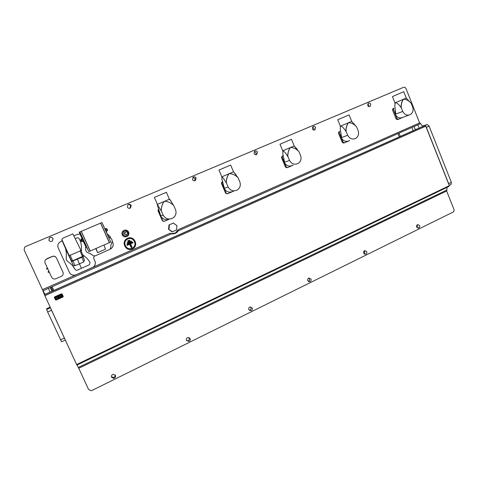 <?xml version="1.0" encoding="UTF-8"?>
<svg xmlns="http://www.w3.org/2000/svg" width="478" height="478" viewBox="0 0 478 478"><rect width="100%" height="100%" fill="white"/><g stroke="black" fill="none" stroke-linecap="round" stroke-linejoin="round"><path stroke-width="0.72" d="M126.15 234.8L124.346 233.999L124.83 232.236L125.6 231.967M127.471 232.75C126.915 231.86 126.174 231.663 125.242 232.153L124.758 233.927C125.302 234.812 126.043 235.009 126.969 234.531L127.471 232.75M128.642 232.081C127.339 229.99 125.594 229.53 123.402 230.695C122.051 231.818 121.681 233.204 122.278 234.841C123.557 236.909 125.284 237.381 127.459 236.269C128.857 235.146 129.251 233.754 128.642 232.081M124.615 230.133L123.348 230.707C121.998 231.83 121.621 233.21 122.225 234.853C123.001 236.335 124.232 237.004 125.923 236.861M50.112 307.163L46.713 308.698L46.898 309.29M173.317 233.611L175.659 232.792L178.252 229.631L177.918 230.701L178.21 230.886C176.639 233.144 174.422 234.124 171.56 233.832L170.192 233.192L93.126 267.184C95.224 265.565 95.827 263.545 94.943 261.113L93.933 258.885C93.497 257.702 93.778 256.71 94.775 255.897L94.746 255.891C93.754 256.704 93.473 257.696 93.909 258.879L93.933 258.885M171.536 233.527L175.247 233.109L177.918 230.701M132.287 248.901C139.253 246.128 134.342 235.08 127.572 238.325C120.552 241.085 125.529 252.205 132.287 248.901M49.222 240.775L48.941 240.32L49.407 237.99C50.823 237.022 52.012 237.231 52.962 238.618L53.112 239.102M52.95 238.558L52.461 240.93C51.032 241.88 49.843 241.659 48.899 240.273L49.365 237.924C50.799 236.945 51.994 237.16 52.95 238.558M127.967 204.686C129.144 204.351 130.028 204.715 130.625 205.779L129.962 208.223M131.169 205.486L130.578 207.894C129.257 208.647 128.194 208.378 127.381 207.094L127.955 204.698C129.275 203.927 130.345 204.19 131.169 205.486M192.939 177.326L195.108 178.515L194.63 180.762M196.076 178.043L195.448 180.427C194.217 181.072 193.231 180.786 192.497 179.561L193.112 177.183C194.349 176.525 195.335 176.812 196.076 178.043M254.338 151.514L256.106 152.721L255.826 154.735M257.463 152.088L256.817 154.436C255.67 155.003 254.75 154.699 254.075 153.522L254.702 151.179C255.861 150.606 256.782 150.911 257.463 152.088M312.504 127.112L313.909 128.277L313.789 130.034M315.605 127.507L314.966 129.807C313.879 130.309 313.024 129.998 312.391 128.863L313.024 126.568C314.112 126.055 314.972 126.365 315.605 127.507M367.69 104.019L368.753 105.088L368.771 106.552M370.755 104.186L370.127 106.439C369.106 106.893 368.299 106.57 367.707 105.477L368.329 103.23C369.357 102.77 370.163 103.087 370.755 104.186M416.977 225.09L417.378 225.706L417.127 227.63M419.654 225.574C419.977 226.715 419.654 227.528 418.692 228.018L416.726 227.014C416.404 225.879 416.72 225.066 417.676 224.576L419.654 225.574M364.224 250.878L364.756 251.601L364.188 253.86M366.751 251.631C367.086 252.808 366.74 253.651 365.712 254.159L363.668 253.149C363.328 251.972 363.674 251.129 364.696 250.621L366.751 251.631M308.764 278.106L309.35 278.859C309.696 280.006 309.362 280.861 308.352 281.417M311.029 279.074C311.381 280.299 311.005 281.178 309.893 281.697L307.778 280.67C307.426 279.451 307.802 278.578 308.902 278.053L311.029 279.074M250.412 306.912L250.926 307.605C251.297 308.884 250.884 309.786 249.683 310.312L249.325 310.383M252.259 308.017C252.629 309.302 252.211 310.21 251.01 310.742L248.829 309.702C248.458 308.43 248.871 307.521 250.06 306.984L252.259 308.017M188.989 337.546L189.24 337.958C189.629 339.308 189.163 340.246 187.848 340.784L186.779 340.754M190.178 338.591C190.567 339.948 190.101 340.898 188.774 341.435L186.557 340.372C186.163 339.027 186.623 338.077 187.932 337.534L190.178 338.591M115.168 374.931C115.258 376.228 114.666 377.064 113.382 377.453L111.44 376.772M115.461 375.391C115.873 376.867 115.323 377.865 113.806 378.391L111.595 377.291C111.183 375.828 111.721 374.83 113.214 374.298L115.461 375.391M131.994 248.237C138.094 245.817 133.792 236.144 127.871 238.988C121.729 241.402 126.078 251.129 131.994 248.237M132.872 242.471L132.633 241.904L126.831 244.449L127.226 245.334L129.681 244.252L131.056 247.335L131.701 247.58L131.952 246.941L130.578 243.864L130.1 243.69L132.759 242.221L126.957 244.766L129.849 243.798L131.546 247.263L130.1 243.69M122.876 234.584L125.158 236.234L127.984 235.068L128.289 232.29L126.007 230.635L123.181 231.812L122.876 234.584L125.391 236.198M178.252 229.631L419.618 122.912L405.995 88.591C405.416 87.432 404.573 87.02 403.474 87.343L25.495 246.6L24.599 247.216L24.121 249.928L42.464 289.68L170.24 233.186M59.451 242.346L62.182 240.876L59.475 242.322C57.82 243.959 57.408 245.841 58.238 247.968L69.382 272.358C70.911 274.964 73.158 275.77 76.116 274.79L42.47 289.662M80.041 234.065L77.311 234.441L73.863 235.905L77.328 234.429L80.035 234.053M110.854 238.217L110.048 236.419L107.018 233.748M112.258 241.438L112.796 242.639C113.662 245.005 113.095 246.989 111.093 248.584L110.257 249.05L111.135 248.584C113.131 246.989 113.698 245.005 112.838 242.633L112.258 241.354M168.543 229.261L172.056 231.854L176.478 230.038L176.944 225.682L173.43 223.077L169.009 224.911L168.543 229.261L172.498 231.794M133.027 242.788L130.578 243.864M129.681 244.252L129.849 243.798M131.39 241.545L131.546 241.856L127.53 243.619L127.136 242.734L127.375 243.302L131.277 241.294L127.262 243.051M131.546 241.856L131.151 240.978L127.136 242.734M129.687 240.709L129.843 241.026L128.056 241.808L127.662 240.924L127.901 241.492L129.574 240.458L127.787 241.241M129.843 241.026L129.448 240.141L127.662 240.924M449.206 185.35L451.011 184.484L451.357 182.357L429.119 126.15L427.278 124.519L423.042 125.929M429.119 126.15L426.364 127.381L448.657 183.654L451.357 182.357M449.332 185.673L76.617 364.541L76.946 365.078L448.764 186.534L449.332 185.673L448.657 183.654M446.637 190.985L453.933 209.376C454.297 210.589 453.992 211.497 453.03 212.113L91.89 390.508L91.113 390.759L88.555 389.45L78.768 368.263M178.306 229.625L419.75 122.87L420.592 123.593L178.21 230.886M69.603 272.789C71.222 275.053 73.391 275.716 76.104 274.766L93.102 267.172C95.194 265.553 95.797 263.533 94.913 261.108L93.909 258.879M110.788 238.164L110.012 236.425L107.03 233.772M426.364 127.381L425.761 126.174L424.661 125.702L44.46 294.741L42.464 289.68M427.218 124.537L424.661 125.702M448.878 184.52L425.91 126.551M420.592 123.593C421.602 125.302 422.677 126.09 423.813 125.971L44.478 294.621M447.044 187.358L446.757 190.931L78.756 368.269L78.332 367.457L446.936 189.981M50.369 307.724L46.623 309.409L47.651 312.003L61.56 341.8L65.301 340.049M60.533 339.858L64.375 338.065L51.528 310.246L47.651 312.003M44.46 294.741L76.617 364.541M51.068 309.23L51.528 310.246M64.375 338.065L64.829 339.022M78.332 367.457L77.095 365.007M171.56 233.832L42.924 290.779M44.83 295.721L425.761 126.174M173.43 223.077L169.009 224.911M169.439 224.827L168.967 229.195M126.007 230.635L123.181 231.812M123.408 231.758L123.097 234.543M80.74 249.892L72.877 233.903L62.911 238.128L61.841 239.508L68.88 255.025L70.17 255.27L80.101 250.974L80.74 249.892M66.789 260.552L66.209 259.028L66.364 252.641L65.51 248.446L72.787 264.352L70.702 259.608L71.712 261.472L71.3 260.54L72.59 260.803L82.413 256.525L83.088 255.76L80.764 249.952M65.51 248.446L61.865 240.153M77.466 259.237L79.444 263.868L83.74 261.819L84.463 260.187L83.136 256.716M72.787 264.352C73.379 265.433 74.12 265.864 75.004 265.649L79.444 263.868L81.463 268.307L89.416 264.764L90.031 262.643L89.655 261.819L87.044 258.365L82.628 254.643M64.076 245.31L63.95 244.909M81.463 268.307L77.376 270.106C76.343 270.434 75.554 270.148 75.016 269.251L72.005 264.949L67.028 260.785L66.239 259.064L66.364 252.641M65.54 248.452L66.4 252.659M76.892 237.948L75.219 238.665L76.892 237.948C77.926 237.632 78.709 237.924 79.24 238.833L80.639 241.91L81.505 246.146L81.374 251.619M75.279 269.658L72.698 265.589M83.064 255.497L83.393 256.501L82.61 256.997L71.712 261.472M81.421 239.197L81.852 238.068L82.359 238.892L81.684 239.699L81.403 239.179L80.854 239.424L81.589 241.82L80.776 240.123M106.074 231.215L106.654 230.444L105.799 228.735M106.11 229.237L105.142 229.135M106.809 230.994L106.373 232.015M108.321 236.664L109.534 237.476C112.348 238.97 112.939 241.067 111.314 243.774L110.747 246.158C111.016 247.52 110.579 248.656 109.438 249.564L95.851 255.581C94.196 256.16 92.828 255.784 91.74 254.451L89.529 253.262C86.339 252.629 85.144 250.765 85.938 247.682L86.058 245.788L85.95 247.12L83.495 241.707L82.413 241.354M86.058 245.788L88.8 251.613L110.747 242.071L101.981 222.533L108.685 237.016M96.06 248.56L97.596 252.635L95.803 248.668M97.596 252.635L105.507 249.181L104.037 245.089M82.359 238.892L85.95 247.12M109.36 242.675L100.583 223.124L101.981 222.533L108.339 236.688M88.8 251.613L79.892 231.92L100.583 223.124M81.852 238.068L79.217 232.236L79.892 231.92M79.217 232.242L81.869 238.116M107.687 230.462L107.012 228.878L106.343 228.502L106.97 228.848M107.64 230.587L106.917 228.896M106.654 230.444L106.815 230.934M80.704 240.141L81.451 241.766L80.716 240.135L80.848 239.418M81.684 239.699L82.437 241.456M82.234 240.918L83.309 240.99M62.965 272.257L56.452 257.953L62.965 272.257C63.52 273.733 63.168 274.993 61.907 276.039L55.926 278.752C54.038 279.373 52.61 278.865 51.636 277.222L45.093 262.99C44.568 261.633 44.842 260.426 45.918 259.387L52.192 256.519C54.08 255.915 55.508 256.435 56.476 258.078M62.869 271.976L63.024 272.4M45.422 259.924L46.874 258.712L52.216 256.411C54.086 255.814 55.496 256.327 56.452 257.953M47.418 268.05L46.509 268.487L46.814 269.15L47.8 268.875M48.941 271.355L48.027 271.785L48.911 271.289M48.027 271.785L48.332 272.448L49.318 272.179M46.509 268.487L47.394 267.997M43.169 290.666L44.908 294.436M418.77 127.244L417.808 124.824M159.939 213.6L160.483 215.703C162.58 219.36 165.579 220.478 169.499 219.061L164.342 221.314L162.359 220.722L158.021 210.846L158.463 209.304L158.093 209.687M158.499 209.406L158.302 210.75L162.657 220.651M174.846 216.205L174.153 217.042M157.346 204.381L169.606 199.147M157.411 204.351L154.358 197.408L166.386 192.293M157.202 204.447L160.733 215.847L163.159 215.142C165.645 219.044 168.937 219.988 173.03 217.968C175.802 215.853 176.651 213.116 175.569 209.77L173.753 205.618C171.13 202.881 168.053 201.453 164.51 201.34L164.014 201.626C162.096 204.363 161.206 207.482 161.325 210.971L163.159 215.142M169.487 199.41L166.374 192.264M157.268 204.423L161.283 210.983C161.188 207.327 162.084 204.214 163.966 201.644L164.468 201.358M173.645 205.534L169.642 199.159M233.658 191.11L227.707 193.704L225.64 193.184L221.505 183.546L221.917 182.052L222.533 181.765L221.965 183.373L226.112 193.034M221.81 176.842L233.539 171.847L230.647 165.065M221.864 176.818L218.96 170.049L230.635 165.041M221.906 176.812L221.906 176.806C223.226 177.947 224.696 179.997 226.327 182.966C226.214 179.364 227.08 176.334 228.926 173.873L229.344 173.645M221.81 176.854L221.953 179.31L224.379 188.308L228.143 187.012C230.432 190.758 233.497 191.744 237.327 189.963C240.058 187.962 240.9 185.291 239.86 181.939L238.134 177.888C235.648 175.199 232.732 173.777 229.386 173.628L228.992 173.843C227.122 176.472 226.255 179.501 226.399 182.943L228.143 187.012M233.109 191.278C229.261 193.034 226.237 192.013 224.039 188.207L223.501 185.285M237.948 177.732L233.617 171.829M293.187 165.161L287.66 167.569L286.149 166.906L285.521 167.121L281.578 157.704L282.145 156.181M282.193 157.465L281.584 157.704L281.99 156.246L282.612 155.977L282.193 157.465L286.149 166.906M282.576 150.887L294.215 145.927L291.461 139.301M282.749 150.815L279.989 144.207L291.449 139.277M282.88 150.761L282.862 154.167L284.589 162.251L289.543 160.429C291.682 164.044 294.544 165.059 298.141 163.464C300.805 161.57 301.636 158.959 300.626 155.631L298.983 151.675C296.623 149.034 293.862 147.624 290.69 147.439L290.373 147.612C288.563 150.134 287.732 153.079 287.887 156.455L289.543 160.429M283.012 150.707L283.012 150.707C284.529 151.711 286.125 153.641 287.792 156.491C287.666 152.954 288.497 150.008 290.283 147.648L290.69 147.439M292.673 165.34C289.059 166.912 286.226 165.866 284.171 162.191L283.729 158.559M298.702 151.43L294.215 146.005M349.627 140.562L344.477 142.808L343.037 142.145L342.278 142.42L338.514 133.219L339.045 131.737M339.266 132.92L338.514 133.219L338.92 131.791L339.679 131.468L339.266 132.92L343.037 142.145M340.342 126.825L340.324 126.228L351.718 121.364M340.36 126.204L337.725 119.751L349.083 114.887M340.712 126.061L340.712 126.061C340.199 127.058 340.115 128.54 340.467 130.494L341.639 137.562L347.655 135.268C349.663 138.775 352.358 139.809 355.74 138.363C358.321 136.559 359.127 134.013 358.159 130.727L356.588 126.861C354.341 124.268 351.718 122.87 348.713 122.655L348.456 122.792C346.705 125.218 345.917 128.08 346.078 131.39L347.655 135.268M340.868 125.995L340.868 125.995C342.571 126.879 344.268 128.69 345.964 131.432C345.827 127.973 346.622 125.105 348.343 122.84L348.713 122.655M349.161 140.735C345.749 142.163 343.079 141.1 341.155 137.539L340.88 133.296M356.176 126.491L351.939 121.669M403.211 117.212L398.395 119.309L397.027 118.652L396.143 118.98L392.54 109.982L393.041 108.542M397.905 119.375L397.493 119.625L398.049 119.386L397.493 119.625L396.148 118.98L392.54 109.982L392.946 108.584L393.824 108.207L393.418 109.629L397.027 118.652M394.953 104.09L394.93 102.901L406.282 98.062L403.761 91.704L401.042 92.834L392.444 96.58L394.959 102.884M395.545 102.639L395.545 102.639C394.834 103.977 394.661 105.817 395.037 108.165L395.772 114.134L402.739 111.422C404.627 114.828 407.166 115.873 410.363 114.553C412.849 112.838 413.631 110.358 412.699 107.114L411.2 103.338C409.06 100.792 406.569 99.4 403.713 99.167L403.492 99.275C401.819 101.611 401.06 104.395 401.227 107.634L402.739 111.422M395.73 102.561L395.73 102.561C397.588 103.338 399.375 105.041 401.102 107.681C400.958 104.294 401.711 101.509 403.366 99.334L403.713 99.167M408.947 115.079L402.787 117.367C399.56 118.675 397.045 117.6 395.222 114.14L395.157 109.384M410.596 102.782L406.85 98.731M62.809 296.832L61.543 294.078L54.653 297.441L56.063 299.861L62.899 297.035L56.171 300.059L55.478 299.82L54.42 297.531L54.695 296.856L61.429 293.839L62.122 294.084L63.168 296.366L62.965 297.005L63.186 296.713M54.378 297.352L54.617 296.886L61.429 293.833L62.122 294.078L63.168 296.36M60.897 294.747L61.548 294.454L62.528 296.593L61.877 296.886L62.528 296.593L61.548 294.454L60.897 294.747L61.411 295.87L60.18 295.069L61.411 295.87M57.372 296.33L60.18 295.069L57.372 296.33L57.605 296.844L57.372 296.33M57.509 297.322L59.045 296.635L57.509 297.322L57.109 296.444L57.509 297.322M55.43 297.197L57.109 296.444L55.43 297.197M55.101 297.698L55.352 297.238L55.46 298.392L55.101 297.698M55.46 298.392L55.753 299.013L55.717 298.529M57.713 297.764L58.095 298.589L57.713 297.764L59.248 297.077L59.397 297.4L58.071 297.991L59.397 297.4M62.947 296.491L62.122 294.078L61.429 293.833M58.071 297.991L58.304 298.493L61.142 297.22L61.602 296.288L61.877 296.886M58.095 298.589L56.529 299.288L55.753 299.013M57.605 296.844L58.878 296.276L59.045 296.635M60.76 296.402L60.336 297.501L59.427 295.535L60.336 297.501L60.76 296.402L59.427 295.535M56.476 298.32L57.139 298.403M56.786 297.639L56.273 297.872L56.786 297.639L56.619 297.28L55.986 297.728M50.268 307.497L46.802 309.057M132.131 248.584C138.686 245.979 134.061 235.588 127.698 238.642C121.101 241.235 125.774 251.691 132.131 248.584M127.716 238.677C134.037 235.642 138.626 245.967 132.119 248.554C125.804 251.637 121.155 241.253 127.716 238.677M131.056 247.335L131.36 247.198M131.952 246.941L131.617 247.084M132.759 242.221L132.633 241.904M126.957 244.766L126.831 244.449M127.07 245.017L127.226 245.334M127.375 243.302L127.53 243.619M131.151 240.978L131.277 241.294M127.901 241.492L128.056 241.808M129.448 240.141L129.574 240.458M424.601 125.72L44.46 294.729M46.617 309.487L50.399 307.778M46.707 308.77L50.142 307.223L46.707 308.776M68.88 255.025L71.3 260.54M75.004 265.649L73.05 261.167M81.858 257.325L83.74 261.819M70.17 255.27L72.793 261.275M80.101 250.974L82.61 256.997M91.74 254.451L91.065 254.314M85.938 247.682L85.365 247.67M86.058 247.024L83.106 240.506M109.456 242.633L100.679 223.083M90.217 250.998L81.314 231.31M90.115 251.04L81.212 231.352M86.058 245.806L79.79 231.967M86.082 245.907L79.778 231.973M82.586 239.364L79.336 232.171M397.947 133.613L399.261 136.905M52.102 286.71L53.829 290.469M51.176 287.123L52.909 290.875M52.084 291.245L50.351 287.487M398.987 133.159L400.301 136.445M411.881 127.447L413.177 130.715M48.403 288.354L50.136 292.112M415.358 129.747L414.062 126.485M162.418 220.705L163.619 221.404M163.888 221.422L162.359 220.722L163.888 221.422M225.688 193.166L227.128 193.793M227.205 193.835L225.64 193.184L227.175 193.799M221.965 183.373L221.505 183.546M222.109 181.945L222.533 181.765M287.111 167.653L285.563 167.109M287.009 167.772L285.521 167.121L286.967 167.718M343.957 142.88L342.308 142.408M343.694 143.071L342.278 142.42L344.112 142.892L343.646 143.018M396.172 118.968L397.439 119.578M393.418 109.629L392.546 109.982M61.543 294.078L54.617 296.898M124.83 232.236L125.242 232.153M130.578 207.894L130.04 208.169M195.448 180.427L194.827 180.72M256.817 154.436L256.298 154.675M314.966 129.807L314.53 130.004M370.127 106.439L369.757 106.6M418.692 228.018L417.874 228.06M365.712 254.159L364.648 254.135M309.893 281.697L308.465 281.5M251.01 310.742L249.683 310.312M188.774 341.435L187.848 340.784M113.806 378.391L113.382 377.453M427.278 124.519L424.56 125.732M423.813 125.971L44.478 294.597M46.617 309.499L50.405 307.79M83.041 256.776L84.463 260.187M80.788 250.209L83.393 256.501M105.907 228.866L104.819 228.508M105.811 228.741L106.355 228.508M51.218 287.105L52.944 290.863M51.994 291.281L50.262 287.529M169.355 199.266L171.166 201.202M221.428 183.295L222.378 181.855M233.479 171.871L235.917 174.518M285.521 167.121L281.578 157.704M294.167 145.951L297.286 149.363M342.278 142.42L338.514 133.219M351.677 121.388L355.518 125.594M351.718 121.37L349.077 114.869M397.493 119.625L396.143 118.98M406.246 98.08L410.345 102.555"/></g></svg>
